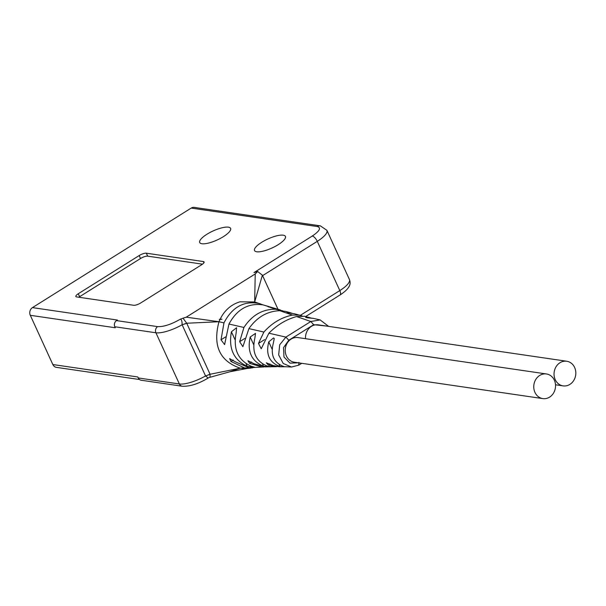 <?xml version="1.0" encoding="UTF-8"?>
<svg xmlns="http://www.w3.org/2000/svg" width="606" height="606" viewBox="0 0 606 606"><rect width="100%" height="100%" fill="white"/><g stroke="black" fill="none" stroke-linecap="round" stroke-linejoin="round"><path stroke-width="0.91" d="M278.199 244.68A16.983 4.954 -24.6 0 0 285.418 236.408A16.983 4.954 -24.6 0 0 261.754 242.271A16.983 4.954 -24.6 0 0 254.535 250.551A16.983 4.954 -24.6 0 0 278.199 244.68M223.379 236.658A16.983 4.954 -24.6 0 0 230.598 228.386A16.983 4.954 -24.6 0 0 206.941 234.249A16.983 4.954 -24.6 0 0 199.722 242.521A16.983 4.954 -24.6 0 0 223.379 236.658M305.545 338.693A12.453 10.863 -81.7 0 1 311.439 326.346A12.453 10.863 -81.7 0 1 318.203 324.854L566.739 361.244A12.453 10.863 98.3 0 0 559.974 362.736A12.453 10.863 98.3 0 0 554.164 375.94A12.453 10.863 98.3 0 0 563.125 385.886A12.453 10.863 98.3 0 0 569.89 384.393A12.453 10.863 98.3 0 0 575.7 371.19A12.453 10.863 98.3 0 0 566.739 361.244M542.84 398.604L294.311 362.221A12.453 10.863 -81.7 0 1 285.343 352.275A12.453 10.863 -81.7 0 1 291.153 339.072A12.453 10.863 -81.7 0 1 297.917 337.58L546.453 373.963A12.453 10.863 98.3 0 0 539.688 375.455A12.453 10.863 98.3 0 0 533.878 388.658A12.453 10.863 98.3 0 0 542.84 398.604A12.453 10.863 98.3 0 0 549.604 397.112A12.453 10.863 98.3 0 0 555.414 383.909A12.453 10.863 98.3 0 0 546.453 373.963M291.516 367.031L284.199 366.653C273.851 362.994 270.238 355.116 273.374 343.004L274.253 338.519L273.548 337.928L268.761 341.86L272.041 349.018M262.527 363.994L263.534 366.198C270.98 367.031 272.352 367.047 267.647 366.236L270.814 366.744L265.375 366.895L254.262 363.797L247.93 360.721L249.574 363.342L262.057 367.047L264.125 366.903M279.177 364.615L280.048 366.509L282.737 366.774L278.843 366.721L273.154 365.516L266.269 362.789L268.397 365.1L275.298 366.706L277.101 366.6M264.549 339.64L258.482 343.443L261.231 348.761L268.882 333.202C276.995 324.998 286.221 319.453 296.576 316.544L304.439 316.264L311.332 318.112M290.289 313.188L290.024 312.62L287.032 312.484M292.471 313.438L290.024 312.62C285.577 312.302 287.123 312.711 294.675 313.832L302.068 315.893M308.848 317.991L308.515 317.249L305.674 317.453M309.105 317.377L308.515 317.249C304.242 317.392 305.772 317.749 313.097 318.324L320.12 319.907L328.657 326.392M244.832 338.436L239.658 341.678L242.885 346.7L248.922 328.611C257.05 317.089 267.344 311.12 279.82 310.711L285.35 311.363L290.191 312.666M271.374 307.621L268.019 306.704M272.829 307.916L263.057 304.879L275.957 308.704M246.013 363.676L247.225 366.319L254.671 367.236L251.285 366.244C238.105 360.305 233.052 349.268 236.128 333.141L236.582 327.732L231.416 331.777L235.037 339.693M267.647 366.236C255.952 361.57 251.687 352.253 254.846 338.284L255.527 333.361L250.187 337.034L253.611 344.511M262.656 367.016L248.968 367.728L235.582 361.933L229.644 358.623L230.939 361.456L233.196 360.04M325.695 325.952L313.65 324.71L288.797 340.231L283.502 347.647L283.979 356.987L289.971 363.161L298.197 362.789M301.811 363.32L298.728 365.145L291.516 367.024L283.214 363.486L278.669 354.927L279.699 344.776L285.888 337.103L310.833 321.506L313.65 324.71M296.576 316.544L310.833 321.506L320.12 319.907M225.697 336.868L221.023 339.799L224.599 344.594L228.962 324.028C237.097 309.174 248.468 302.788 263.057 304.879M298.728 365.145L298.94 362.388M268.882 333.202L285.888 337.103L288.797 340.231M258.482 343.443L263.89 332.05C272.003 323.021 281.502 317.37 292.387 315.082L299.735 315.105M239.658 341.678L243.93 327.467C252.058 315.105 262.625 309.037 275.624 309.249L282.896 310.863M282.737 366.774L284.752 366.736M247.225 366.319C233.651 360.009 228.379 348.503 231.416 331.777M263.534 366.198C251.49 361.237 247.036 351.518 250.187 337.034M280.048 366.509C269.375 362.63 265.61 354.412 268.761 341.86M252.717 367.842L244.604 367.956L230.939 361.456M300.402 315.294L339.815 290.577A5.659 2.227 57.9 0 1 340.08 294.97C352.692 286.729 350.132 281.813 349.442 279.548A22.642 6.605 155.4 0 1 339.815 290.577L317.279 241.355L262.595 275.639L262.383 275.177L254.671 301.955L262.996 304.863M221.023 339.799L223.97 322.884C232.113 307.189 243.748 300.705 258.868 303.417L260.497 303.894M244.476 368.44L240.241 368.183C219.713 361.131 212.623 345.647 218.978 321.733L186.716 323.233L210.04 374.167L205.578 376L210.077 374.258L240.241 368.183L229.318 371.932M242.408 368.478L244.476 368.425M210.04 374.167L210.055 377.265L229.818 371.789M242.605 368.493L246.96 368.493L229.735 371.811M251.058 368.069L246.96 368.493M262.595 275.639L278.002 309.295M186.762 323.331L182.118 324.763L205.555 375.955A22.642 6.605 155.4 0 1 179.368 383.977A4.53 3.947 98.3 0 0 182.239 386.242L141.122 380.22A4.53 3.947 -81.7 0 1 138.251 377.955L179.368 383.977L155.924 332.777L114.814 326.763A4.53 3.947 -81.7 0 1 116.541 320.612L117.42 320.059L32.459 307.613L191.216 208.07A5.659 4.939 -81.7 0 1 194.284 207.396L320.362 225.849L326.899 230.325A22.642 6.605 155.4 0 1 317.279 241.355A5.659 2.227 -122.1 0 0 312.287 236.029L253.982 272.586L257.656 271.511L262.383 275.177M139.486 379.523L56.426 367.365A5.659 4.939 -81.7 0 1 52.836 364.532L30.3 315.302A5.659 4.939 -81.7 0 1 32.459 307.613M210.055 377.265L209.168 377.515M205.578 376C207.888 377.652 208.509 378.394 207.434 378.22M52.836 364.532L137.804 376.97L138.251 377.955M220.061 319.271L221.947 319.218L219.296 319.4L220.061 319.271L222.266 315.347C226.742 308.515 232.651 304.007 239.984 301.818L254.671 301.955L255.224 273.927L186.247 317.173L218.978 321.733L219.97 319.468L221.947 319.218M257.656 271.511L255.224 273.927M186.247 317.173L183.012 318.195L186.716 323.233L182.118 324.763A22.642 6.605 155.4 0 1 155.924 332.777A4.53 3.947 98.3 0 1 157.651 326.626L116.541 320.612M219.97 319.468L219.296 319.4M30.3 315.302L115.269 327.748L114.814 326.763M78.818 297.243A5.659 1.651 155.4 0 1 79.613 296.705L140.524 258.512A5.659 1.651 155.4 0 1 147.675 256.149L202.495 264.171M183.012 318.195L180.391 319.15C181.573 319.559 182.141 321.407 182.103 324.71M78.265 293.751A5.659 1.651 -24.6 0 0 75.856 296.508A5.659 1.651 -24.6 0 0 76.591 296.917L133.638 305.272A5.659 1.651 -24.6 0 0 140.789 302.909L201.7 264.716A5.659 1.651 -24.6 0 0 204.101 261.959A5.659 1.651 -24.6 0 0 203.366 261.55L146.326 253.194A5.659 1.651 -24.6 0 0 139.175 255.558L78.265 293.751L79.613 296.705M249.574 363.342L251.604 362.07M268.397 365.1L270.094 364.039M270.367 307.416L275.624 309.249M292.387 315.082L279.82 310.711M248.968 367.728L262.057 367.047M263.89 332.05L248.922 328.611M243.93 327.467L228.962 324.028M254.671 301.955L258.868 303.417M223.97 322.884L218.978 321.733M244.604 367.956L240.241 368.183M180.391 319.15C171.362 324.354 163.779 326.846 157.651 326.626M191.216 208.07L317.294 226.53A5.659 4.939 -81.7 0 1 320.362 225.849M317.294 226.53C321.407 227.78 319.741 230.947 312.287 236.029M203.934 262.777L203.366 261.55M147.675 256.149L146.326 253.194M140.524 258.512L139.175 255.558M555.505 384.772L563.125 385.886M275.518 308.568L280.464 309.999M270.806 366.744L275.298 366.706M340.08 294.97L305.659 316.559M209.206 377.5L208.411 377.886C198.647 383.795 189.92 386.583 182.239 386.242M349.442 279.548L326.899 230.325"/></g></svg>
